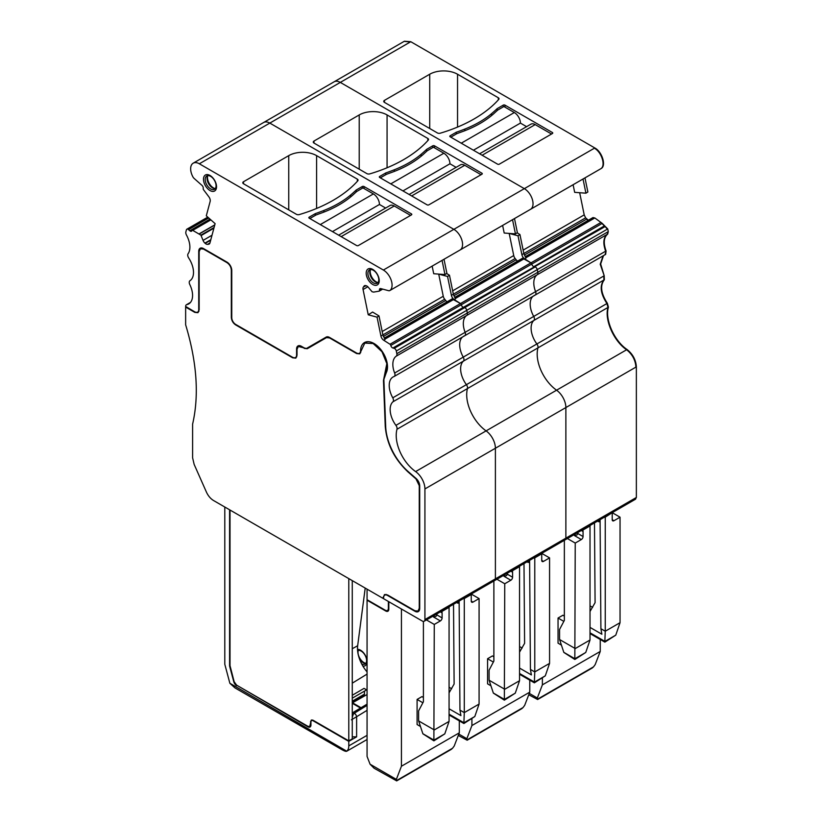 <?xml version="1.0" encoding="UTF-8"?>
<svg xmlns="http://www.w3.org/2000/svg" width="822" height="822" viewBox="0 0 822 822"><rect width="100%" height="100%" fill="white"/><g stroke="black" fill="none" stroke-linecap="round" stroke-linejoin="round"><path stroke-width="1.23" d="M402.955 190.91L449.942 163.784A8.61 4.973 60 0 0 443.849 153.241L433.41 147.21L427.317 150.724A187.036 107.99 0 0 0 424.337 153.416A102.134 58.968 0 0 1 391.087 172.62A187.036 107.99 0 0 0 386.422 174.336L380.329 177.85M456.118 167.349L449.942 163.784M409.13 194.475L460.423 164.862A8.61 4.973 60 0 1 464.728 165.294L481.045 174.716M473.431 150.22L520.418 123.095A8.61 4.973 60 0 0 514.325 112.542L503.886 106.521L497.793 110.035A187.036 107.99 0 0 0 494.813 112.727A102.134 58.968 0 0 1 461.563 131.921A187.036 107.99 0 0 0 456.898 133.647L450.805 137.161M526.594 126.66L520.418 123.095M479.606 153.786L530.899 124.173A8.61 4.973 60 0 1 535.204 124.605L551.521 134.017M348.785 578.606L348.785 740.869L313.11 720.278L311.271 720.093L309.74 726.484L307.89 726.299L236.613 685.147L234.157 681.746L230.016 665.676L230.016 510.041M388.374 601.468L388.374 608.999L387.614 610.695L385.765 610.51L367.064 599.711L367.064 589.158M192.605 424.131C199.243 395.31 196.92 362.194 185.638 324.772L185.638 307.079L194.804 312.381L197.886 312.679L199.16 309.863L199.16 251.594L200.434 248.778L203.507 249.076L226.975 262.629C229.615 264.448 231.064 266.955 231.321 270.161L231.321 317.384C231.578 320.58 233.027 323.097 235.678 324.916L292.663 357.817L295.745 358.125L297.019 355.31L297.019 349.278L298.294 346.463L307.284 348.713L326.488 337.626L329.56 337.934L356.625 353.552L359.697 353.861L364.793 343.093L373.198 343.555L382.014 351.775L386.833 363.632L383.473 380.514L385.251 426.371C386.72 443.808 394.334 459.025 408.102 472.013L415.994 478.918L419.261 485.668L419.261 608.249L417.987 611.065L414.915 610.756L387.511 594.933L384.429 594.625L383.155 598.447L213.566 500.536C210.555 498.707 208.161 495.872 206.394 492.039L194.136 464.368L192.605 457.792L192.605 424.131M307.284 348.713L304.212 348.405M306.729 348.302A6.155 3.555 -120 0 0 308.404 348.066M348.785 740.869L352.268 738.865L352.268 580.62M601.098 168.572L601.293 168.448C606.4 165.469 602.033 151.69 594.809 147.96L410.784 41.717L404.424 41.234M573.109 184.734L574.67 192.348L585.922 193.191L587.864 191.988L584.976 177.881M588.953 220.779L585.624 217.84L584.206 214.881L579.674 192.718M593.052 217.532L525.104 256.762L592.981 217.594L594.83 217.964L602.228 223.379L531.752 264.067A2.466 1.418 60 0 1 531.731 263.985A1.233 0.709 -120 0 0 530.961 262.865A1.233 0.709 60 0 1 531.731 263.985A2.466 1.418 -120 0 0 531.752 264.067A2.466 1.418 -120 0 0 533.868 266.636A2.466 1.418 60 0 1 531.752 264.067L461.276 304.757A2.466 1.418 -120 0 0 463.382 307.325A2.466 1.418 60 0 1 461.276 304.757L390.789 345.446A2.466 1.418 60 0 1 390.779 345.363A1.233 0.709 60 0 0 389.998 344.243L383.699 340.236A4.305 2.487 60 0 1 380.925 336.023L382.877 334.893L385.097 339.424L383.699 340.236M606.071 250.946L605.033 254.707L605.67 254.368L606.071 250.946C603.245 242.973 603.79 237.353 607.694 234.085L608.28 231.609L607.735 228.937L602.228 223.379M635.365 499.273L636.362 497.474L636.362 366.869C635.889 359.872 632.786 354.087 627.052 349.504C614.188 340.935 604.643 319.255 608.424 307.192L607.355 303.287C600.923 293.3 599.926 285.46 604.355 279.757L604.201 275.75L600.666 263.996L603.502 255.621M424.923 619.552L495.399 578.863L495.399 448.247A14.765 8.528 -120 0 0 486.09 430.882A30.763 17.765 60 0 1 467.461 388.57A30.763 17.765 -120 0 0 466.711 395.382A30.763 17.765 -120 0 0 468.499 405.749A30.763 17.765 -120 0 0 486.09 430.882L415.613 471.581A14.765 8.528 60 0 1 424.923 488.936L424.923 619.552A3.689 2.127 60 0 1 424.162 621.237L494.639 580.548A3.689 2.127 -120 0 0 495.399 578.863A3.689 2.127 60 0 1 494.639 580.548L565.115 539.859A3.689 2.127 -120 0 0 565.875 538.163A3.689 2.127 60 0 1 565.115 539.859A3.689 2.127 60 0 1 563.265 539.674M636.362 366.869L635.92 367.115C635.447 360.128 632.344 354.333 626.621 349.761L556.576 390.193A30.763 17.765 60 0 1 537.948 347.881A30.763 17.765 -120 0 0 537.187 354.693A30.763 17.765 -120 0 0 538.975 365.06A30.763 17.765 -120 0 0 556.576 390.193L486.09 430.882A14.765 8.528 60 0 1 495.399 448.247L495.399 578.863L565.875 538.163L565.875 407.558A14.765 8.528 -120 0 0 556.576 390.193A14.765 8.528 60 0 1 565.875 407.558L424.923 488.936M627.052 349.504L626.621 349.761C613.757 341.192 604.211 319.501 607.992 307.438L606.924 303.534L536.879 343.976A3.689 2.127 60 0 1 537.948 347.881A3.689 2.127 -120 0 0 536.879 343.976A18.454 10.655 60 0 1 533.879 320.446A3.689 2.127 -120 0 0 533.725 316.439A3.689 2.127 60 0 1 533.879 320.446A18.454 10.655 -120 0 0 536.879 343.976L466.403 384.665A3.689 2.127 60 0 1 467.461 388.57A3.689 2.127 -120 0 0 466.403 384.665A18.454 10.655 60 0 1 463.403 361.135A3.689 2.127 -120 0 0 463.238 357.128A3.689 2.127 60 0 1 463.403 361.135A18.454 10.655 -120 0 0 466.403 384.665L395.927 425.354A3.689 2.127 60 0 1 396.985 429.259A30.763 17.765 60 0 0 415.613 471.581M607.355 303.287L606.924 303.534C600.492 293.557 599.485 285.717 603.923 280.004L603.769 275.997L533.725 316.439A18.454 10.655 60 0 1 533.026 296.31A18.454 10.655 -120 0 0 530.539 300.718A18.454 10.655 -120 0 0 533.725 316.439L463.238 357.128A18.454 10.655 60 0 1 462.539 336.999A18.454 10.655 -120 0 0 460.063 341.407A18.454 10.655 -120 0 0 463.238 357.128L392.762 397.817A3.689 2.127 60 0 1 392.916 401.824A18.454 10.655 60 0 0 395.927 425.354M534.002 295.612A18.454 10.655 60 0 1 534.988 295.149A3.689 2.127 -120 0 0 535.184 295.057A3.689 2.127 60 0 1 534.988 295.149M607.694 234.085L607.253 234.332C603.348 237.599 602.814 243.22 605.639 251.193L535.595 291.635A3.689 2.127 60 0 1 535.184 295.057A3.689 2.127 -120 0 0 535.595 291.635A18.454 10.655 60 0 1 537.208 274.774A3.689 2.127 -120 0 0 537.804 272.298A3.689 2.127 60 0 1 537.208 274.774A18.454 10.655 -120 0 0 535.595 291.635L465.118 332.324A3.689 2.127 60 0 1 464.707 335.746A3.689 2.127 -120 0 0 465.118 332.324A18.454 10.655 60 0 1 466.732 315.463A3.689 2.127 -120 0 0 467.328 312.997L466.783 310.315A2.466 1.418 -120 0 0 464.646 307.664L463.382 307.325L392.906 348.014A2.466 1.418 60 0 1 390.789 345.446M607.735 228.937L537.259 269.626L537.804 272.298L467.328 312.997A3.689 2.127 60 0 1 466.732 315.463L607.253 234.332L607.848 231.866L537.804 272.298L537.259 269.626A2.466 1.418 -120 0 0 535.122 266.975A2.466 1.418 60 0 1 537.259 269.626L396.296 351.004L396.851 353.686A3.689 2.127 60 0 1 396.255 356.152A18.454 10.655 60 0 0 394.632 373.013A3.689 2.127 60 0 1 394.231 376.435A3.689 2.127 60 0 1 394.036 376.527A18.454 10.655 60 0 0 393.039 376.99A18.454 10.655 60 0 0 392.762 397.817M607.304 229.184L605.167 226.533L463.382 307.325L464.646 307.664A2.466 1.418 60 0 1 466.783 310.315L467.328 312.997L396.851 353.686M604.345 225.947L600.995 222.423L530.961 262.865L524.662 258.848A4.305 2.487 60 0 1 521.878 254.645L523.84 253.515L526.049 258.046L524.662 258.848M517.603 261.088A4.305 2.487 -120 0 1 516.154 259.783L515.147 258.529A4.305 2.487 -120 0 1 513.729 255.57L509.188 233.417L518.014 235.78L521.878 254.645M600.656 168.818L530.817 209.137A3.689 2.127 60 0 1 530.714 209.209A3.689 2.127 -120 0 0 530.817 209.137A12.309 7.1 -120 0 0 532.276 199.181A12.309 7.1 -120 0 0 524.333 188.649A12.309 7.1 60 0 1 532.276 199.181A12.309 7.1 60 0 1 530.817 209.137L460.341 249.837A12.309 7.1 -120 0 0 461.8 239.87A12.309 7.1 -120 0 0 453.857 229.338L269.822 123.095A12.309 7.1 -120 0 0 263.677 122.488A12.309 7.1 60 0 1 269.822 123.095L199.345 163.784L383.371 270.037A12.309 7.1 60 0 1 391.313 280.559A12.309 7.1 60 0 1 389.864 290.526A3.689 2.127 60 0 1 389.762 290.587A3.689 2.127 60 0 1 388.59 290.69L380.75 288.594A2.466 1.418 60 0 0 379.97 288.656A2.466 1.418 60 0 0 379.497 290.258A2.466 1.418 60 0 0 379.517 290.341A1.233 0.709 60 0 1 379.271 291.101A1.233 0.709 60 0 1 379.137 291.152L373.578 292.108L372.017 291.707L368.41 287.392A4.305 2.487 60 0 0 366.098 285.707L363.365 287.032A4.305 2.487 60 0 0 363.067 289.519L368.235 314.795L377.062 317.158L380.925 336.023M601.293 168.448L600.861 168.705C605.958 165.715 601.601 151.947 594.378 148.217L524.333 188.649L340.308 82.406A12.309 7.1 -120 0 0 334.153 81.799A12.309 7.1 60 0 1 340.308 82.406L269.822 123.095L453.857 229.338A12.309 7.1 60 0 1 461.8 239.87A12.309 7.1 60 0 1 460.341 249.837A3.689 2.127 60 0 1 460.238 249.898A3.689 2.127 -120 0 0 460.341 249.837L389.864 290.526M517.11 232.832L519.956 234.558L523.84 253.515M518.014 235.78L519.956 234.558M457.546 74.237L498.307 97.767A2.466 1.418 180 0 1 499.026 98.774A2.466 1.418 180 0 1 498.749 99.421A135.353 78.152 180 0 1 440.263 133.195A2.466 1.418 180 0 1 437.396 132.938L384.46 102.37A2.466 1.418 180 0 1 383.74 101.373A2.466 1.418 180 0 1 384.46 100.366L429.711 74.237A19.687 11.364 180 0 1 457.546 74.237L457.546 127.071M497.146 110.61L497.146 108.648L503.228 105.134A1.233 0.709 180 0 1 504.975 105.134L552.394 132.517A1.233 0.709 180 0 1 552.754 133.02A1.233 0.709 180 0 1 552.394 133.524L552.394 132.517M450.158 136.781A1.233 0.709 180 0 1 449.798 136.277A1.233 0.709 180 0 1 450.158 135.784L450.158 136.781L497.577 164.164A1.233 0.709 180 0 0 499.314 164.164L552.394 133.524M456.241 134.017L456.241 132.26L450.158 135.784M497.146 108.648A187.036 107.99 180 0 1 491.618 113.611A102.134 58.968 180 0 1 464.841 129.075A187.036 107.99 180 0 1 456.241 132.26M585.922 193.191L583.014 179.011M612.873 512.281L605.187 517.192L604.098 516.997M564.354 540.301L564.354 620.384L559.566 629.477L559.566 639.516L575.236 648.558L590.021 640.019L590.021 526.491A2.466 1.418 120 0 1 590.083 525.916L590.371 525.279M582.654 530.128L582.695 530.18A3.689 2.127 120 0 1 583.065 531.515L583.065 536.54A2.466 1.418 120 0 1 581.329 539.551L575.236 543.065L574.835 658.217M542.386 678.201L542.386 684.86L537.321 698.012L529.296 693.378M542.386 553.021L542.386 553.74M605.187 517.192A2.466 1.418 -60 0 1 605.249 517.696L604.376 517.192M612.215 519.71A2.466 1.418 120 0 0 612.719 520.829A2.466 1.418 120 0 0 613.952 520.716L612.215 519.71L612.215 514.685A3.689 2.127 -60 0 1 612.575 512.928M600.245 639.475L600.245 651.456L595.179 664.597L593.525 666.858L537.691 699.08L537.321 698.012M613.952 520.716L620.045 517.192L620.045 622.686L605.249 631.234L605.249 517.696M542.386 684.86L600.245 651.456M564.354 616.079L562.906 615.236L558.046 618.041L558.046 643.164L561.416 645.106M528.762 694.765L537.639 699.522M576.993 534.917L577.907 533.56A2.466 1.418 60 0 0 577.907 533.54L577.897 532.481M600.081 519.668L600.903 628.717L605.249 631.234L604.858 641.448L615.77 635.149L620.045 622.686M600.903 628.717L601.868 634.235L590.021 627.392M592.272 667.978L593.525 666.858M559.566 639.516L563.841 652.432L574.835 659.47L585.747 652.473L590.021 640.019M567.396 538.544L575.236 543.065M576.89 534.978L574.424 535.564L581.329 539.551M612.596 512.897L620.045 517.192M597.491 521.169L599.649 521.836L600.091 521.199M563.83 621.381L558.046 618.041M592.631 607.366L590.021 605.865M590.021 611.476L595.087 602.649L594.481 522.905M590.021 633.577L604.858 642.136L615.77 635.149M365.204 588.09L357.662 645.743A24.609 14.21 -120 0 0 367.064 671.903M367.064 674.102L352.268 683.174M367.064 694.539L352.494 702.8M352.268 695.289L364.023 688.384L366.622 689.884L352.268 698.166L364.454 691.138L364.454 694.148L352.268 701.187M352.268 702.378L364.023 695.689A4.305 2.487 -120 0 0 364.454 694.148M224.796 507.02L224.796 664.258L229.862 683.267L234.969 687.911L342.096 749.756C345.014 751.38 346.658 751.76 347.048 750.918A12.309 7.1 -120 0 0 348.785 745.893L348.785 741.372L356.614 736.851L356.614 716.733L367.064 710.331M346.781 751.216L229.862 683.267M352.268 714.863A31.996 18.474 -120 0 0 353.45 713.753L367.064 705.368M352.268 717.349L353.45 713.753C354.94 713.219 355.998 714.215 356.614 716.733L351.395 719.836M367.064 704.146L352.268 712.951M237.044 685.404L307.89 726.802A4.305 2.487 60 0 0 310.048 727.018A4.305 2.487 60 0 0 310.942 725.045L310.942 722.035A3.072 1.778 60 0 1 311.579 720.627A3.072 1.778 60 0 1 313.11 720.771L348.785 741.372M236.613 685.651A4.305 2.487 60 0 1 233.756 681.685L229.77 666.734A4.305 2.487 60 0 1 229.585 665.43L229.585 509.784M352.268 736.851L356.614 736.851M190.488 302.414L186.409 304.767A3.689 2.127 60 0 0 185.638 306.452L194.804 311.877A5.538 3.196 -120 0 0 197.578 312.144A5.538 3.196 -120 0 0 198.729 309.617L198.729 251.337A6.771 3.905 -120 0 1 200.126 248.244A6.771 3.905 -120 0 1 203.507 248.573L226.975 262.126A6.771 3.905 -120 0 1 231.763 270.407L231.763 317.631A5.538 3.196 -120 0 0 235.678 324.413L292.663 357.323A5.538 3.196 -120 0 0 295.437 357.591A5.538 3.196 -120 0 0 296.578 355.063L296.578 349.031A6.771 3.905 -120 0 1 297.985 345.928A6.771 3.905 -120 0 1 301.366 346.268L304.212 347.912A5.538 3.196 60 0 0 306.976 348.179L326.18 337.092A6.771 3.905 60 0 1 329.56 337.431L356.625 353.049A5.538 3.196 -120 0 0 359.389 353.326A5.538 3.196 -120 0 0 360.539 350.902A19.07 11.015 -120 0 1 364.485 342.558A19.07 11.015 -120 0 1 382.271 351.528A19.07 11.015 -120 0 1 385.641 373.691A17.837 10.306 -120 0 0 383.915 380.74L385.693 426.597A42.456 24.506 -120 0 0 408.205 471.592L416.107 478.496A6.771 3.905 -120 0 1 419.703 485.925L419.703 608.496A6.771 3.905 -120 0 1 418.295 611.599A6.771 3.905 -120 0 1 414.915 611.26L387.511 595.436A5.538 3.196 -120 0 0 384.737 595.159A5.538 3.196 -120 0 0 383.597 597.697L383.597 598.704L422.313 621.052A3.689 2.127 60 0 0 424.162 621.237M326.18 337.092L308.281 347.429A5.538 3.196 60 0 1 308.271 347.429M209.949 242.952A4.305 2.487 60 0 1 209.158 244.072A4.305 2.487 60 0 1 208.531 244.268L207.524 244.36L209.949 242.952L215.117 223.646L206.301 215.826L210.155 201.411A4.305 2.487 60 0 0 208.87 196.818L203.589 189.8A1.233 0.709 60 0 1 203.209 188.546A2.466 1.418 60 0 0 203.219 188.485A2.466 1.418 60 0 0 201.976 185.382L194.126 178.425A3.689 2.127 60 0 1 192.862 176.781A12.309 7.1 60 0 1 193.191 163.177A12.309 7.1 60 0 1 199.345 163.784M207.524 244.36A4.305 2.487 60 0 1 205.212 243.374L204.914 243.117A4.305 2.487 60 0 1 203.065 240.404L212.014 235.236M186.409 304.767A3.689 2.127 60 0 1 186.8 304.623A18.454 10.655 60 0 0 188.752 303.893A18.454 10.655 60 0 0 189.8 284.556A3.689 2.127 60 0 1 189.954 280.723A18.454 10.655 60 0 0 188.69 257.974A3.689 2.127 60 0 1 188.084 253.762A18.454 10.655 60 0 0 186.471 235.03A3.689 2.127 60 0 1 185.875 231.876L186.419 229.831A2.466 1.418 60 0 1 186.871 229.194A2.466 1.418 60 0 1 188.557 229.646L189.81 230.766A2.466 1.418 60 0 0 191.495 231.208A2.466 1.418 60 0 0 191.927 230.633A2.466 1.418 60 0 0 191.947 230.571A1.233 0.709 60 0 1 192.153 230.314A1.233 0.709 60 0 1 192.718 230.355L200.907 235.133L203.065 240.404M603.913 226.194L533.868 266.636L535.122 266.975L394.17 348.353A2.466 1.418 60 0 1 396.296 351.004M394.17 348.353L392.906 348.014M365.071 285.553L363.365 287.032M363.951 286.2A4.305 2.487 60 0 1 364.434 285.748A4.305 2.487 60 0 1 365.8 285.624M366.992 277.25A9.227 5.333 60 0 1 369.592 268.517A9.227 5.333 60 0 1 378.439 276.634A9.227 5.333 60 0 1 375.839 285.357A9.227 5.333 60 0 1 366.992 277.25M204.277 183.306A9.227 5.333 60 0 1 206.877 174.583A9.227 5.333 60 0 1 215.734 182.69A9.227 5.333 60 0 1 213.134 191.423A9.227 5.333 60 0 1 204.277 183.306M460.135 249.95A3.689 2.127 -120 0 0 460.238 249.898L389.762 290.587M432.156 266.112L433.708 273.726L444.959 274.569L446.901 273.356L444.014 259.259M522.576 258.221L454.628 297.451L522.576 258.221L530.961 262.865L460.474 303.554A1.233 0.709 60 0 1 461.255 304.674A2.466 1.418 -120 0 0 461.276 304.757A2.466 1.418 60 0 1 461.255 304.674A1.233 0.709 -120 0 0 460.474 303.554L454.186 299.537A4.305 2.487 60 0 1 451.401 295.334L447.538 276.469L438.712 274.106L443.253 296.259A4.305 2.487 -120 0 0 444.671 299.218L382.877 334.893L379.004 315.936L372.602 312.052L368.235 314.795M447.127 301.777A4.305 2.487 -120 0 1 445.678 300.472L444.671 299.218M389.998 344.243L460.474 303.554L452.1 298.91L384.162 338.161M396.255 356.152L466.732 315.463A18.454 10.655 -120 0 0 465.118 332.324L394.632 373.013M464.512 335.838A3.689 2.127 -120 0 0 464.707 335.746A3.689 2.127 60 0 1 464.512 335.838A18.454 10.655 60 0 0 463.516 336.301M471.253 601.088A2.466 1.418 120 0 0 471.766 602.218A2.466 1.418 120 0 0 472.999 602.094L471.253 601.088L471.253 596.063A3.689 2.127 -60 0 1 471.623 594.306L464.235 598.58L463.146 598.375M459.293 720.853L459.293 732.834L454.227 745.986L452.562 748.236L396.738 780.468L396.358 779.39L370.075 764.213L367.064 756.446L367.064 600.204L385.765 611.013A4.305 2.487 60 0 0 387.922 611.219A4.305 2.487 60 0 0 388.816 609.256L388.816 601.714M401.424 608.999L401.424 766.238L396.358 779.39M441.435 611.27L441.743 611.568A3.689 2.127 120 0 1 442.102 612.893L442.102 617.918A2.466 1.418 120 0 1 440.366 620.929L434.273 624.443L433.882 739.595M449.408 606.657L449.131 607.294A2.466 1.418 120 0 0 449.069 607.869L449.069 721.408L434.273 729.946L418.614 720.904L418.614 710.855L423.402 701.762L423.402 621.411M464.235 598.58A2.466 1.418 -60 0 1 464.296 599.074L463.413 598.57M308.281 347.429L306.976 348.179L309.021 347.706M316.593 155.625L357.344 179.155A2.466 1.418 180 0 1 358.063 180.152A2.466 1.418 180 0 1 357.796 180.809A135.353 78.152 180 0 1 299.3 214.573A2.466 1.418 180 0 1 296.434 214.316L243.507 183.758A2.466 1.418 180 0 1 242.788 182.751A2.466 1.418 180 0 1 243.507 181.744L288.748 155.625A19.687 11.364 180 0 1 316.593 155.625L316.593 208.459M356.183 191.988L356.183 190.036L362.276 186.522A1.233 0.709 180 0 1 364.012 186.522L411.432 213.895A1.233 0.709 180 0 1 411.791 214.398A1.233 0.709 180 0 1 411.432 214.902L358.361 245.542A1.233 0.709 180 0 1 356.614 245.542L309.195 218.169A1.233 0.709 180 0 1 308.836 217.666A1.233 0.709 180 0 1 309.195 217.162L315.288 213.648L315.288 215.405M356.183 190.036A187.036 107.99 180 0 1 350.655 194.999A102.134 58.968 180 0 1 323.878 210.453A187.036 107.99 180 0 1 315.288 213.648M381.87 288.892L379.497 290.258M377.062 317.158L379.004 315.936M368.575 276.829A7.686 4.439 -120 0 0 377.185 283.241A7.686 4.439 -120 0 0 378.12 276.326A7.686 4.439 -120 0 0 369.499 269.914A7.686 4.439 -120 0 0 368.575 276.829M205.86 182.895A7.686 4.439 -120 0 0 214.48 189.296A7.686 4.439 -120 0 0 215.405 182.381A7.686 4.439 -120 0 0 206.784 175.98A7.686 4.439 -120 0 0 205.86 182.895M444.959 274.569L442.061 260.389M459.128 601.046L459.95 710.105L460.916 715.613L449.069 708.78M472.999 602.094L479.082 598.58L479.082 704.074L464.296 712.612L464.296 599.074M451.309 749.356L452.562 748.236M459.293 732.834L401.424 766.238M423.402 697.457L421.953 696.624L417.093 699.43L417.093 724.542L420.463 726.494M370.075 764.213L374.092 768.231L396.687 780.9M436.03 616.294L436.944 614.938A2.466 1.418 60 0 0 436.944 614.918L436.934 613.859M459.95 710.105L464.296 712.612L463.896 722.826L474.808 716.527L479.082 704.074M370.547 269.575A7.686 4.439 -120 0 0 370.136 270.325A7.686 4.439 -120 0 0 370.445 275.75A7.686 4.439 -120 0 0 377.154 282.48A7.686 4.439 -120 0 0 378.007 282.501M207.843 175.641A7.686 4.439 -120 0 0 207.421 176.381A7.686 4.439 -120 0 0 207.73 181.816A7.686 4.439 -120 0 0 214.45 188.546A7.686 4.439 -120 0 0 215.302 188.557M456.529 602.547L458.697 603.214L459.138 602.588M449.069 692.854L454.124 684.027L453.518 604.283M471.633 594.275L479.082 598.58M451.668 688.744L449.069 687.243M418.614 720.904L422.888 733.81L433.882 740.848L444.794 733.861L449.069 721.408M422.878 702.759L417.093 699.43M435.927 616.356L433.461 616.952L440.366 620.929M426.433 619.922L434.273 624.443M377.719 282.521A8.487 4.901 60 0 1 370.928 275.216A8.487 4.901 60 0 1 370.393 269.822M215.015 188.577A8.487 4.901 60 0 1 208.213 181.272A8.487 4.901 60 0 1 207.678 175.877M449.069 714.955L463.896 723.514L474.808 716.527M358.207 650.613A8.487 4.901 -120 0 0 358.741 656.007A8.487 4.901 -120 0 0 365.543 663.303M365.831 663.282A7.686 4.439 60 0 1 364.978 663.272A7.686 4.439 60 0 1 359.533 659.069M357.724 651.867A7.686 4.439 60 0 1 357.95 651.116A7.686 4.439 60 0 1 358.371 650.366M361.67 663.909A7.686 4.439 -120 0 0 365.009 664.032A7.686 4.439 -120 0 0 365.934 657.117A7.686 4.439 -120 0 0 357.58 650.572M362.892 666.118A9.227 5.333 -120 0 0 367.064 661.494A9.227 5.333 -120 0 0 366.263 657.425A9.227 5.333 -120 0 0 357.508 649.308M494.639 580.548A3.689 2.127 60 0 1 492.789 580.363M383.371 270.037L524.333 188.649L340.308 82.406L410.784 41.717M530.611 209.261A3.689 2.127 -120 0 0 530.714 209.209L460.238 249.898M502.632 225.423L504.194 233.037L515.435 233.88L517.377 232.667L514.5 218.57M635.591 499.17L635.92 497.731L565.875 538.163L565.875 407.558L635.92 367.115M541.729 560.399A2.466 1.418 120 0 0 542.243 561.529A2.466 1.418 120 0 0 543.476 561.405L541.729 560.399L541.729 555.374A3.689 2.127 -60 0 1 542.099 553.617L534.711 557.891L533.622 557.686M529.769 680.164L529.769 692.145L524.703 705.297L523.039 707.547L467.215 739.779L466.845 738.701L458.82 734.067M471.91 718.89L471.91 725.549L466.845 738.701M471.91 593.72L471.91 594.429M511.911 570.571L512.219 570.869A3.689 2.127 120 0 1 512.589 572.204L512.589 577.229A2.466 1.418 120 0 1 510.842 580.24L504.749 583.754L504.359 698.906M519.894 565.968L519.607 566.605A2.466 1.418 120 0 0 519.545 567.18L519.545 680.708L504.749 689.257L489.09 680.205L489.09 670.166L493.878 661.073L493.878 580.99M534.711 557.891A2.466 1.418 -60 0 1 534.773 558.385L533.899 557.881M387.07 114.936L427.82 138.456A2.466 1.418 180 0 1 428.539 139.463A2.466 1.418 180 0 1 428.272 140.11A135.353 78.152 180 0 1 369.777 173.884A2.466 1.418 180 0 1 366.92 173.627L313.983 143.059A2.466 1.418 180 0 1 313.264 142.062A2.466 1.418 180 0 1 313.983 141.055L359.224 114.936A19.687 11.364 180 0 1 387.07 114.936L387.07 167.76M426.659 151.299L426.659 149.347L432.752 145.823A1.233 0.709 180 0 1 434.489 145.823L481.918 173.206A1.233 0.709 180 0 1 482.278 173.709A1.233 0.709 180 0 1 481.918 174.213L428.837 204.853A1.233 0.709 180 0 1 427.101 204.853L379.672 177.47A1.233 0.709 180 0 1 379.312 176.977A1.233 0.709 180 0 1 379.672 176.473L385.765 172.949L385.765 174.716M426.659 149.347A187.036 107.99 180 0 1 421.131 154.3A102.134 58.968 180 0 1 394.355 169.764A187.036 107.99 180 0 1 385.765 172.949M446.634 273.521L449.48 275.247L453.354 294.204L455.573 298.735L454.186 299.537M447.538 276.469L449.48 275.247M515.435 233.88L512.538 219.7M529.604 560.357L530.426 669.416L531.392 674.924L519.545 668.081M543.476 561.405L549.569 557.881L549.569 663.385L534.773 671.923L534.773 558.385M521.785 708.667L523.039 707.547M529.769 692.145L471.91 725.549M493.878 656.768L492.429 655.925L487.569 658.73L487.569 683.853L490.94 685.795M458.286 735.454L467.163 740.211M506.516 575.606L507.421 574.249A2.466 1.418 60 0 0 507.421 574.229L507.421 573.17M530.426 669.416L534.773 671.923L534.372 682.137L545.294 675.838L549.569 663.385M527.015 561.858L529.173 562.525L529.615 561.888M519.545 652.165L524.6 643.338L523.994 563.594M542.119 553.586L549.569 557.881M522.155 648.055L519.545 646.554M489.09 680.205L493.364 693.121L504.359 700.159L515.271 693.162L519.545 680.708M493.354 662.07L487.569 658.73M506.403 575.667L503.948 576.253L510.842 580.24M496.92 579.233L504.749 583.754M534.382 682.825L545.294 675.838M332.468 231.599L379.456 204.473A8.61 4.973 60 0 0 373.373 193.93L362.923 187.899L356.84 191.413A187.036 107.99 0 0 0 353.861 194.105A102.134 58.968 0 0 1 320.611 213.309A187.036 107.99 0 0 0 315.936 215.025L309.853 218.539M385.641 208.048L379.456 204.473M338.654 235.174L389.947 205.562A8.61 4.973 60 0 1 394.252 205.983L410.568 215.405M390.769 183.881L443.849 153.241M411.658 195.934L464.728 165.294M461.245 143.192L514.325 112.542M482.134 155.245L535.204 124.605M310.5 724.798L309.945 726.34M311.497 719.99L310.5 721.778M388.374 608.999L387.82 610.541M195.246 312.124L198.092 312.545M200.66 248.665L203.507 249.076M293.105 357.57L295.951 357.991M298.52 346.35L301.366 346.771M326.92 337.38L329.56 337.934M357.056 353.306L359.913 353.717M365.009 342.969L374.246 343.637M387.501 366.602L385.271 373.219M386.289 372.623L383.473 380.514M417.987 611.065L419.261 608.249M419.405 610.253L418.203 610.921M384.655 594.522L383.155 597.45M410.342 41.963L404.198 41.347L193.191 163.177M601.201 168.51L530.714 209.209M584.206 214.881L585.624 217.84M588.511 221.036L586.641 219.094M605.228 254.615L394.231 376.435M603.06 255.868L600.224 264.242L604.201 275.75M392.916 401.824L604.355 279.757M396.985 429.259L608.424 307.192M429.711 74.237L429.711 128.499M498.307 97.767L498.307 99.924M384.46 100.366L384.46 102.37M504.975 105.134L504.975 107.148M503.228 105.134L503.228 106.891M464.841 129.075L464.841 130.708M491.618 113.611L491.618 115.542M585.192 218.087L523.84 253.505M583.774 215.128L523.141 250.135M594.255 218.149L525.751 257.697M594.388 218.21L525.833 257.789M590.083 525.916L582.695 530.18M581.318 530.509L583.065 531.515M586.199 219.351L524.302 255.087M592.816 217.758L525.145 256.834M577.907 533.56L583.065 536.54M585.747 652.473L574.835 658.782M600.091 520.747L598.426 521.703M590.021 632.806L604.858 641.366M563.81 652.329L574.835 658.699M352.268 648.733L357.662 645.743M367.064 735.341L348.785 745.893M352.268 703.272L360.519 708.04M190.355 302.568L186.8 304.623M440.356 611.887L442.102 612.893M449.131 607.294L441.743 611.568M382.672 289.108L379.384 290.998M367.835 286.765L363.067 289.519M443.253 296.259L382.189 331.513M453.867 299.342L384.871 339.178M188.557 229.646L208.737 217.984M189.81 230.766L210 219.104M192.718 230.355L210.864 219.875M199.335 233.767L214.809 224.838M199.469 233.859L214.748 225.033M200.907 235.133L214.08 227.53M201.174 235.524L213.915 228.167M204.914 243.117L210.822 239.705M205.212 243.374L210.689 240.209M208.531 244.268L209.651 243.62M453.734 299.28L384.799 339.075M452.295 298.889L384.193 338.212M445.678 300.472L383.34 336.465M436.944 614.938L442.102 617.918M288.748 155.625L288.748 209.877M243.507 181.744L243.507 183.758M357.344 179.155L357.344 181.302M362.276 188.279L362.276 186.522M350.655 194.999L350.655 196.92M323.878 210.453L323.878 212.086M309.195 218.169L309.195 217.162M411.432 213.895L411.432 214.902M364.012 188.526L364.012 186.522M459.138 602.125L457.474 603.091M449.069 714.184L463.896 722.744M444.794 733.861L433.882 740.16M422.847 733.707L433.882 740.077M510.842 571.198L512.589 572.204M519.607 566.605L512.219 570.869M513.729 255.57L452.665 290.824M451.401 295.334L515.147 258.529M524.344 258.653L455.347 298.489M524.21 258.591L455.275 298.386M522.771 258.2L454.669 297.523M516.154 259.783L453.826 295.776M507.421 574.249L512.589 577.229M359.224 114.936L359.224 169.188M313.983 141.055L313.983 143.059M427.82 138.456L427.82 140.613M432.752 147.58L432.752 145.823M421.131 154.3L421.131 156.231M394.355 169.764L394.355 171.397M379.672 177.47L379.672 176.473M481.918 173.206L481.918 174.213M434.489 147.837L434.489 145.823M529.615 561.436L527.95 562.402M519.545 673.495L534.382 682.054M515.271 693.162L504.359 699.471M493.334 693.018L504.359 699.388M320.292 224.57L373.373 193.93M341.171 236.623L394.252 205.983M310.85 725.847L309.74 726.484M388.724 610.047L387.614 610.695M200.434 248.778L201.842 247.956M298.294 346.463L299.701 345.651M364.793 343.093L367.198 341.705M565.115 539.859L635.159 499.416M612.626 512.825L612.904 512.27M592.364 667.926L537.67 699.501M367.064 739.502L346.812 751.195M361.033 707.732L352.268 702.676M360.735 352.556L359.389 353.326M386.073 594.388L384.737 595.159M312.596 720.031L311.579 720.627M198.914 311.374L197.578 312.144M296.773 356.82L295.437 357.591M382.703 289.118L379.271 291.101M186.871 229.194L207.771 217.131M192.153 230.314L210.617 219.659M452.1 298.91L384.151 338.14M451.401 749.304L396.707 780.879M521.888 708.615L467.194 740.19M534.372 682.825L519.545 674.266"/></g></svg>
